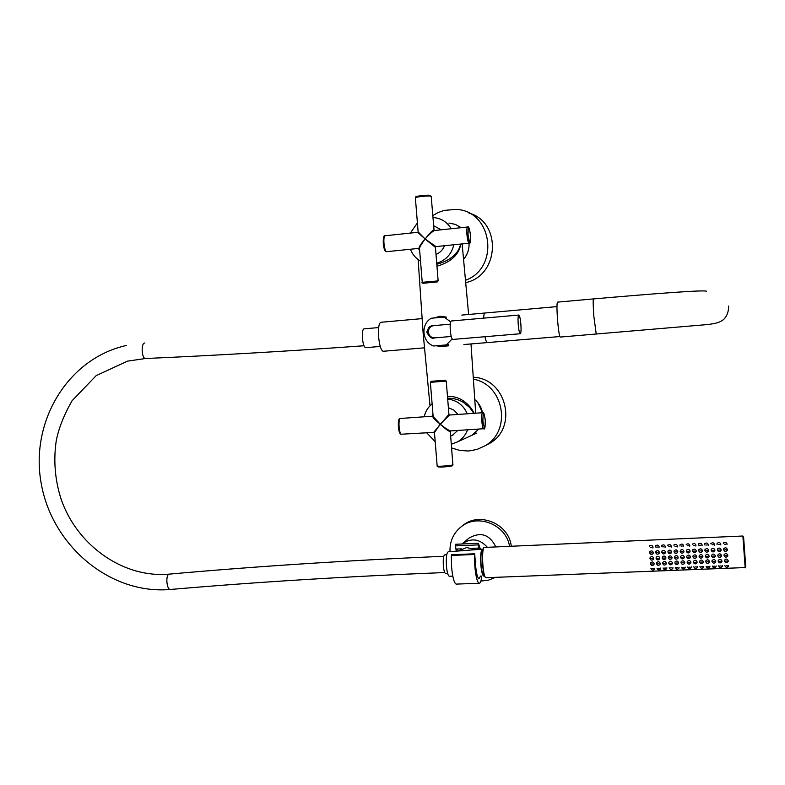<?xml version="1.0" encoding="UTF-8"?>
<svg xmlns="http://www.w3.org/2000/svg" width="785" height="785" viewBox="0 0 785 785"><rect width="100%" height="100%" fill="white"/><g stroke="black" fill="none" stroke-linecap="round" stroke-linejoin="round"><path stroke-width="1.18" d="M436.803 264.29C450.443 260.443 458.401 253.702 460.687 244.056M460.864 244.037C458.931 254.664 451.041 262.043 437.176 266.193M475.425 410.712L475.759 413.195M473.836 413.322L469.705 407.552L463.454 402.46C458.94 399.585 453.671 398.172 447.617 398.221M447.47 396.337C453.632 396.229 459.009 397.789 463.601 401.017C468.586 404.599 472.07 408.691 474.071 413.312M475.7 413.195L470.99 343.948M447.685 399.065C456.939 400.193 463.454 405.099 467.252 413.783M467.546 429.787C465.613 435.106 462.218 439.158 457.38 441.945L451.336 444.241M474.68 399.486C478.86 402.96 481.46 407.376 482.481 412.724L477.947 402.764L474.68 399.486M457.38 441.945L471.962 435.273L478.879 429.032L471.962 435.273L468.89 436.676L476.858 433.026M436.715 263.181C445.841 260.404 451.542 254.271 453.808 244.763M451.218 228.749C447.028 221.851 440.964 218.112 433.026 217.514M462.188 243.899L462.385 247.618M469.175 243.183L469.047 243.193C469.332 249.345 467.477 254.762 463.493 259.452C469.273 252.26 470.549 244.39 467.31 235.824M461.158 227.689L455.398 224.392L448.902 223.068L455.398 224.392L461.158 227.689M468.625 314.471L462.129 243.909M417.414 222.901L410.378 233.076M410.418 249.228C412.4 254.428 415.765 258.393 420.515 261.12M435.194 441.641L426.451 432.535M424.185 416.796C425.352 411.536 428.002 407.219 432.123 403.843M418.317 248.413L419.641 250.327M436.009 254.468C440.012 252.76 442.848 249.846 444.496 245.725M441.288 229.799L433.693 225.766M457.92 414.441L454.064 410.231L448.382 407.66M432.986 414.48L432.113 416.236M450.678 436.038L452.523 435.214L457.743 430.445M451.63 447.921L459.932 450.492L468.576 451.012L477.015 449.442L484.826 445.89C512.183 430.985 504.206 384.532 473.326 379.135M485.503 445.537L489.408 443.486C518.424 427.737 506.296 378.193 473.208 377.251M465.436 280.294C500.143 267.97 492.548 210.537 455.987 209.399L444.271 210.38L438.354 212.45L432.859 215.512M465.652 282.629C499.358 275.82 502.066 222.027 468.969 213.078M484.953 336.716C485.709 340.347 486.484 342.299 487.269 342.594L487.269 342.594C486.484 342.299 485.709 340.347 484.953 336.716M560.362 337.059L560.176 337.069C559.254 335.578 558.37 329.739 557.507 319.554C556.751 308.466 556.791 302.647 557.635 302.117L593.411 298.928M485.15 312.999C484.365 312.911 483.845 314.628 483.589 318.151C483.845 314.628 484.365 312.911 485.15 312.999L556.967 306.601M518.218 324.421C518.718 329.886 519.385 332.987 520.219 333.743C521.034 333.37 521.26 330.24 520.887 324.362C520.386 318.906 519.719 315.796 518.885 315.04C518.071 315.393 517.845 318.524 518.218 324.421M518.728 315.05L451.365 320.986C450.296 321.359 449.933 324.46 450.286 330.289C450.806 335.676 451.611 338.727 452.68 339.444L452.886 339.424M435.204 337.835L434.723 337.893C428.051 340.661 424.185 326.03 432.702 325.765L433.732 325.618C430.259 326.275 428.482 328.464 428.404 332.202C429.002 335.705 430.994 337.609 434.399 337.903L435.273 337.835M432.702 325.765C430.779 325.382 425.205 331.535 427.413 333.311C429.238 336.539 431.573 338.08 434.399 337.903L451.238 336.471M439.09 337.609L440.434 337.393M436.048 345.773L442.446 346.666L445.36 346.116L448.677 344.693L446.361 344.909L452.131 338.924M434.242 317.964L439.992 316.237L446.449 317.111L444.114 317.091L450.629 321.83M446.361 344.909L433.595 345.979C421.928 342.123 420.456 324.038 431.338 318.229L444.114 317.091M450.227 324.185L433.732 325.618M422.144 318.612L381.01 322.272C378.9 322.92 378.095 327.816 378.615 336.961C379.508 345.439 381 350.208 383.08 351.278L383.472 351.238M480.4 549.304L478.408 543.249L478.291 544.888L455.496 545.889L455.692 544.319M480.587 576.053L478.909 578.751C477.427 577.701 476.328 573.276 475.602 565.475L474.68 553.778L474.503 554.475L451.336 555.456L451.532 554.76L474.64 553.778M481.774 576.043C481.215 581.135 480.302 583.54 479.056 583.265C477.162 581.92 475.749 576.249 474.817 566.25L474.503 554.475M456.693 584.079L456.085 584.109C454.044 582.774 452.552 577.132 451.611 567.182L451.336 555.456M472.501 548.352L478.713 548.077L478.291 544.888M478.713 548.077L479.115 549.402M455.496 545.889L456.203 550.795L458.126 548.98M455.928 549.078L461.295 548.843M480.881 581.077L488.447 580.164L495.482 577.358M511.27 546.134C508.876 523.624 479.135 511.3 462.61 525.646L461.06 526.863M509.543 546.213C506.07 524.292 477.005 513.056 460.815 527.059C453.259 533.408 449.658 541.611 450.011 551.649M495.786 546.811C489.575 534.379 480.636 531.474 468.969 538.108L468.841 538.216M487.269 547.184C479.713 538.873 471.451 537.696 462.463 543.652L462.09 543.976M457.959 551.031L466.751 547.547L475.494 549.677M480.616 576.053L478.909 578.869C476.956 576.985 475.759 570.773 475.317 560.255L475.327 559.568M475.877 561.285L475.504 559.705M478.654 549.441L476.868 548.244M482.942 550.354L482.628 550.363C481.097 551.001 480.577 555.76 481.068 564.641C481.617 570.616 482.451 574.012 483.57 574.816L483.894 574.806M378.645 327.571L364.112 328.846C363.082 328.915 362.484 330.809 362.327 334.547C362.464 341.818 363.504 346.205 365.457 347.686L365.722 347.667M449.53 576.18L449.148 576.19C447.901 575.336 447.008 571.961 446.439 566.054C445.978 557.242 446.606 552.493 448.323 551.777L482.225 549.157M484.433 575.513L483.589 576.043C482.373 575.101 481.46 571.372 480.852 564.857C480.322 555.132 480.891 549.892 482.559 549.137L483.099 549.618M446.724 554.76L444.83 554.848C443.486 555.338 442.995 558.949 443.348 565.7C443.78 570.244 444.477 572.814 445.438 573.423L445.723 573.413M467.546 227.012L434.517 230.515C432.388 231.447 429.258 234.273 425.117 239.003L417.649 232.311L418.14 231.869L425.117 239.003C421.928 243.271 420.053 246.372 419.475 248.315L419.514 248.806M470.558 235.441C470.627 241.829 470.127 244.42 469.047 243.193L435.891 246.608L435.312 247.285L425.117 239.003L435.999 246.598M419.268 248.315L419.043 248.345C418.788 247.069 420.809 243.958 425.117 239.003C429.542 233.302 432.476 230.29 433.919 229.976L434.291 230.545M418.12 231.634L415.383 197.938M417.561 232.321L385.121 235.755C384.071 236.089 383.679 238.601 383.963 243.311C384.493 248.266 385.347 251.053 386.534 251.691L419.475 248.315L422.242 282.315L438.03 280.912L437.225 281.923C432.643 281.226 419.798 284.612 422.242 282.315L422.251 282.394M482.52 412.724L449.599 415.02L440.12 424.116C434.684 419.651 432.28 417.002 432.898 416.187L440.12 424.116L434.458 432.623M483.805 428.718L450.472 430.926L450.197 431.564C448.735 431.416 445.37 428.934 440.12 424.116C444.506 427.697 447.96 429.964 450.472 430.926L450.757 430.906M433.948 432.025L448.824 414.451L449.442 415.029M433.075 415.638L430.366 382.324L446.125 381.088L445.272 380.205M463.601 401.017L463.454 402.46M596.227 334.067L593.852 316.424C593.077 305.267 592.969 299.428 593.538 298.918C650.5 293.963 707.432 289.429 706.529 291.382M745.387 567.113L743.503 536.979M745.181 567.918L742.875 536.018L484.159 547.449C481.205 549.323 482.834 577.367 485.925 577.721L486.327 577.701M743.15 536.332L745.407 567.476M485.513 577.407C482.52 576.053 481.126 549.461 483.952 547.694M743.601 537.156L745.73 566.682M651.766 547.312L650.52 547.371L651.766 547.312M652.855 548.048L653.061 547.066C652.266 545.153 651.099 544.878 649.568 546.232L649.784 545.604M657.85 547.057L656.613 547.106L657.85 547.057M658.949 547.773L659.155 546.811C658.34 544.888 657.173 544.613 655.632 545.997L655.426 546.968M663.953 546.802L662.707 546.851L663.953 546.802M665.062 547.488L665.258 546.556C664.424 544.613 663.246 544.348 661.716 545.761L661.519 546.713M670.076 546.537L668.82 546.595L670.076 546.537M671.195 547.204L671.371 546.291C670.527 544.339 669.34 544.083 667.809 545.526L667.966 544.918M676.209 546.282L674.953 546.331L676.209 546.282M677.327 546.919L677.494 546.036C676.641 544.064 675.443 543.819 673.922 545.29L674.06 544.682M682.351 546.017L681.095 546.075L682.351 546.017M683.49 546.635L683.637 545.771C682.764 543.789 681.566 543.554 680.045 545.055L679.879 545.938M688.514 545.761L687.248 545.81L688.514 545.761M689.652 546.35L689.799 545.516C688.906 543.514 687.699 543.289 686.178 544.819L686.286 544.221M694.686 545.496L693.42 545.555L694.686 545.496M695.834 546.066L695.971 545.251C695.059 543.24 693.852 543.024 692.331 544.584L692.419 543.995M700.868 545.232L699.612 545.29L700.868 545.232M702.035 545.771L702.153 544.996C701.231 542.965 700.014 542.749 698.493 544.348L698.365 545.153M707.079 544.976L705.803 545.026L707.079 544.976M708.247 545.487L708.355 544.731C707.413 542.69 706.186 542.484 704.675 544.113L704.557 544.888M713.29 544.712L712.024 544.761L713.29 544.712M714.468 545.192L714.576 544.466C713.604 542.415 712.378 542.219 710.876 543.877L710.906 543.298M719.521 544.447L718.246 544.505L719.521 544.447M720.708 544.898L720.797 544.201C719.816 542.131 718.579 541.954 717.078 543.652L716.98 544.368M652.001 552.836L650.755 552.885L652.001 552.836M649.578 552.738C650.392 554.671 651.57 554.946 653.1 553.553L653.306 552.581C652.502 550.658 651.334 550.383 649.794 551.757L649.578 552.738M658.105 552.581L656.859 552.63L658.105 552.581M655.995 551.119L655.671 552.512C656.515 554.436 657.693 554.691 659.204 553.278L659.4 552.336C658.586 550.393 657.408 550.128 655.877 551.531L655.671 552.483C656.515 554.455 657.693 554.71 659.204 553.278M664.218 552.326L662.972 552.375L664.218 552.326M662.079 550.893L661.775 552.257C662.628 554.2 663.816 554.445 665.327 553.003L665.513 552.081C664.679 550.128 663.502 549.863 661.961 551.296L661.775 552.238C662.628 554.22 663.816 554.465 665.327 553.003M670.341 552.071L669.095 552.13L670.341 552.071M668.172 550.668L667.898 552.012C668.761 553.955 669.958 554.2 671.469 552.728L671.646 551.826C670.792 549.863 669.605 549.608 668.074 551.07L667.888 551.983C668.761 553.974 669.958 554.21 671.469 552.728M676.484 551.826L675.237 551.875L676.484 551.826M677.622 552.444C676.111 553.965 674.914 553.739 674.03 551.757C674.914 553.719 676.111 553.955 677.622 552.444L677.779 551.57C676.915 549.598 675.718 549.353 674.187 550.834L674.021 551.727M682.646 551.57L681.39 551.619L682.646 551.57M683.784 552.169C682.283 553.719 681.076 553.494 680.173 551.502C681.076 553.474 682.273 553.7 683.784 552.169L683.941 551.315C683.058 549.323 681.851 549.088 680.33 550.609L680.163 551.472M688.818 551.315L687.552 551.364L688.818 551.315M686.326 551.237C687.248 553.239 688.455 553.454 689.966 551.884L690.103 551.06C689.21 549.058 687.994 548.833 686.473 550.373L686.326 551.217M695 551.06L693.734 551.109L695 551.06M692.694 549.755L692.507 550.991C693.44 552.993 694.656 553.199 696.158 551.61L696.285 550.805C695.373 548.793 694.156 548.568 692.635 550.148L692.498 550.962C693.449 553.013 694.666 553.219 696.158 551.61M701.201 550.805L699.935 550.854L701.201 550.805M698.866 549.529L698.699 550.727C699.631 552.748 700.858 552.954 702.369 551.325L702.487 550.55C701.554 548.519 700.328 548.303 698.817 549.922L698.689 550.707C699.651 552.768 700.877 552.964 702.369 551.325M707.413 550.54L706.147 550.599L707.413 550.54M708.59 551.041C707.108 552.718 705.872 552.532 704.901 550.471C705.862 552.512 707.099 552.699 708.59 551.041L708.698 550.295C707.746 548.244 706.51 548.048 705.009 549.686L704.891 550.452M713.643 550.285L712.368 550.344L713.643 550.285M711.112 550.197C712.093 552.267 713.33 552.454 714.831 550.756L714.929 550.04C713.948 547.979 712.711 547.783 711.21 549.461L711.112 550.197M719.884 550.03L718.609 550.079L719.884 550.03M717.451 548.843L717.343 549.961C718.354 552.022 719.59 552.198 721.081 550.471L721.16 549.785C720.169 547.704 718.932 547.518 717.431 549.235L717.343 549.942C718.363 552.041 719.61 552.208 721.081 550.471M651.128 558.577L652.374 558.528L651.128 558.577M649.951 558.429L650.157 557.458C651.697 556.074 652.865 556.349 653.679 558.282L653.473 559.234C651.962 560.637 650.785 560.372 649.951 558.459C650.785 560.392 651.962 560.647 653.473 559.234M657.231 558.331L658.478 558.282L657.231 558.331M659.783 558.037L659.586 558.969C658.075 560.392 656.898 560.147 656.044 558.204L656.24 557.242C657.771 555.819 658.949 556.084 659.783 558.037M663.345 558.086L664.591 558.037L663.345 558.086M665.896 557.792L665.719 558.694C664.208 560.156 663.021 559.911 662.147 557.958L662.334 557.016C663.865 555.574 665.052 555.829 665.896 557.792M669.477 557.841L670.724 557.792L669.477 557.841M672.029 557.546L671.862 558.429C670.351 559.911 669.154 559.676 668.27 557.713L668.447 556.791C669.978 555.319 671.165 555.564 672.029 557.546M675.62 557.595L676.876 557.546L675.62 557.595M678.171 557.291L678.014 558.155C676.503 559.676 675.306 559.44 674.403 557.468L674.57 556.565C676.091 555.064 677.298 555.309 678.171 557.291M681.772 557.35L683.029 557.301L681.772 557.35M684.324 557.046L684.177 557.88C682.675 559.43 681.468 559.205 680.556 557.213L680.703 556.339C682.234 554.809 683.431 555.044 684.324 557.046M687.945 557.105L689.21 557.046L687.945 557.105M690.496 556.801L690.368 557.605C688.847 559.185 687.631 558.969 686.718 556.948L686.855 556.123C688.376 554.563 689.593 554.789 690.496 556.801M694.126 556.85L695.392 556.801L694.126 556.85M696.688 556.545L696.56 557.33C695.059 558.94 693.842 558.734 692.9 556.712L693.027 555.898C694.539 554.308 695.755 554.524 696.688 556.545M700.328 556.604L701.594 556.555L700.328 556.604M702.889 556.3L702.771 557.056C701.28 558.704 700.043 558.498 699.092 556.467L699.209 555.672C700.72 554.053 701.937 554.259 702.889 556.3M706.549 556.349L707.815 556.3L706.549 556.349M709.1 556.045L708.992 556.781C707.501 558.459 706.274 558.263 705.293 556.212L705.401 555.446C706.902 553.798 708.139 553.994 709.1 556.045M712.77 556.104L714.046 556.055L712.77 556.104M715.331 555.8L715.233 556.506C713.751 558.213 712.505 558.027 711.514 555.957L711.612 555.231C713.114 553.543 714.35 553.729 715.331 555.8M719.021 555.849L720.296 555.8L719.021 555.849M721.572 555.544L721.484 556.222C720.002 557.968 718.756 557.792 717.745 555.702L717.833 555.005C719.325 553.288 720.571 553.464 721.572 555.544M651.589 563.993L652.835 563.944L651.589 563.993M650.412 563.836L650.618 562.884C652.139 561.481 653.316 561.756 654.14 563.689L653.944 564.631C652.433 566.044 651.256 565.789 650.412 563.865C651.256 565.808 652.433 566.063 653.944 564.631M657.683 563.758L658.929 563.708L657.683 563.758M656.495 563.601L656.692 562.668C658.222 561.236 659.4 561.501 660.234 563.453L660.048 564.366C658.546 565.808 657.359 565.563 656.505 563.62C657.359 565.583 658.536 565.828 660.048 564.366M663.796 563.512L665.042 563.463L663.796 563.512M662.599 563.355L662.785 562.452C664.306 560.99 665.494 561.246 666.347 563.218L666.171 564.111C664.669 565.573 663.472 565.337 662.609 563.385C663.482 565.357 664.669 565.592 666.171 564.111M669.919 563.277L671.175 563.228L669.919 563.277M672.47 562.973L672.313 563.846C670.802 565.337 669.605 565.112 668.722 563.139L668.889 562.227C670.41 560.745 671.607 561 672.47 562.973M676.062 563.031L677.318 562.982L676.062 563.031M678.613 562.727L678.456 563.581C676.955 565.102 675.748 564.876 674.855 562.894L675.012 562.011C676.533 560.5 677.73 560.745 678.613 562.727M682.214 562.796L683.47 562.747L682.214 562.796M684.765 562.492L684.628 563.316C683.127 564.866 681.91 564.651 680.997 562.659L681.144 561.795C682.656 560.255 683.863 560.49 684.765 562.492M688.376 562.551L689.642 562.502L688.376 562.551M690.928 562.246L690.8 563.051C689.299 564.631 688.092 564.425 687.16 562.413L687.287 561.579C688.798 560.009 690.015 560.235 690.928 562.246M694.558 562.315L695.824 562.256L694.558 562.315M693.322 562.158L693.449 561.363C694.961 559.764 696.177 559.98 697.109 562.001L696.992 562.776C695.5 564.395 694.274 564.189 693.332 562.168C694.283 564.219 695.51 564.415 696.992 562.776M700.76 562.07L702.025 562.021L700.76 562.07M703.311 561.766L703.203 562.511C701.712 564.16 700.485 563.964 699.513 561.923L699.631 561.147C701.133 559.509 702.359 559.715 703.311 561.766M706.971 561.824L708.237 561.775L706.971 561.824M709.522 561.52L709.424 562.237C707.923 563.924 706.696 563.728 705.715 561.667L705.823 560.932C707.314 559.263 708.551 559.46 709.522 561.52M713.192 561.579L714.468 561.53L713.192 561.579M715.743 561.275L715.655 561.972C714.173 563.679 712.937 563.502 711.936 561.432L712.024 560.716C713.516 559.018 714.762 559.205 715.743 561.275M719.433 561.334L720.708 561.285L719.433 561.334M721.984 561.03L721.906 561.697C720.424 563.444 719.178 563.277 718.167 561.187L718.246 560.5C719.737 558.763 720.973 558.949 721.984 561.03M652.109 568.585L653.356 568.536L652.109 568.585M654.651 568.281L654.464 569.203C652.963 570.626 651.785 570.371 650.932 568.448L650.942 568.448C651.785 570.391 652.963 570.646 654.464 569.203M658.193 568.35L659.439 568.301L658.193 568.35M660.735 568.046L660.558 568.948C659.057 570.401 657.879 570.155 657.016 568.212L657.016 568.222C657.879 570.175 659.057 570.42 660.558 568.948M664.296 568.114L665.543 568.065L664.296 568.114M666.838 567.81L666.671 568.693C665.17 570.165 663.982 569.93 663.099 567.977M670.41 567.879L671.656 567.83L670.41 567.879M672.951 567.575L672.794 568.438C671.293 569.939 670.096 569.714 669.212 567.741C670.105 569.733 671.293 569.959 672.794 568.438M676.533 567.643L677.789 567.594L676.533 567.643M679.074 567.339L678.937 568.173C677.435 569.714 676.228 569.488 675.326 567.506L675.326 567.516C676.238 569.508 677.435 569.733 678.937 568.173M682.675 567.408L683.931 567.359L682.675 567.408M685.217 567.104L685.079 567.918C683.588 569.478 682.381 569.262 681.458 567.27L681.458 567.28C682.391 569.282 683.598 569.498 685.079 567.918M688.828 567.172L690.084 567.123L688.828 567.172M691.369 566.868L691.251 567.653C689.75 569.253 688.533 569.037 687.601 567.015L687.611 567.035C688.553 569.066 689.76 569.272 691.251 567.653M695 566.937L696.256 566.888L695 566.937M697.541 566.633L697.433 567.398C695.932 569.017 694.705 568.821 693.763 566.78L693.773 566.799C694.725 568.84 695.952 569.037 697.433 567.398M701.182 566.701L702.447 566.652L701.182 566.701M703.723 566.397L703.625 567.133C702.133 568.791 700.907 568.595 699.935 566.554C700.927 568.615 702.143 568.801 703.625 567.133M707.373 566.466L708.649 566.417L707.373 566.466M709.925 566.162L709.826 566.868C708.355 568.556 707.118 568.369 706.127 566.319L706.137 566.328C707.128 568.389 708.364 568.576 709.826 566.868M713.585 566.23L714.86 566.181L713.585 566.23M716.136 565.916L716.048 566.603C714.576 568.32 713.339 568.144 712.329 566.073L712.338 566.083C713.349 568.163 714.586 568.34 716.048 566.603M719.816 565.985L721.091 565.936L719.816 565.985M722.367 565.681L722.288 566.338C720.816 568.085 719.57 567.918 718.55 565.838L718.55 565.848C719.59 567.938 720.836 568.105 722.288 566.338M725.772 544.182L724.496 544.24L725.772 544.182M726.959 544.604L727.047 543.936C726.037 541.856 724.79 541.679 723.309 543.416L723.309 542.847M726.145 549.775L724.859 549.824L726.145 549.775M723.672 548.617L723.593 549.696C724.614 551.777 725.86 551.943 727.342 550.177L727.42 549.52C726.41 547.43 725.163 547.263 723.672 549L723.584 549.677C724.634 551.796 725.88 551.953 727.342 550.177M726.056 565.749L727.332 565.7L726.056 565.749M728.608 565.445L728.539 566.063C727.067 567.849 725.821 567.692 724.781 565.592L724.79 565.612C725.84 567.712 727.087 567.869 728.539 566.063M725.683 561.089L726.959 561.039L725.683 561.089M728.235 560.784L728.166 561.422C726.694 563.198 725.438 563.041 724.408 560.932L724.486 560.284C725.958 558.518 727.214 558.684 728.235 560.784M725.271 555.603L726.557 555.544L725.271 555.603M727.832 555.299L727.754 555.947C726.282 557.713 725.026 557.556 723.996 555.446L724.074 554.779C725.556 553.033 726.812 553.199 727.832 555.299M663.099 567.957L663.109 567.987C663.982 569.949 665.17 570.185 666.671 568.693M443.751 556.29C347.068 560.461 255.674 566.397 169.56 574.1L168.824 574.267C165.458 575.68 166.754 589.594 170.247 589.486L170.679 589.457M145.804 358.51L145.421 358.519C141.614 358.529 140.888 343.084 144.695 343.016L144.891 343.006M423.35 283.257L437.206 281.923L423.35 283.257M470.549 235.421C468.979 225.952 468.145 225.678 468.027 234.587C469.607 244.056 470.45 244.331 470.549 235.421C469.489 228.386 468.537 225.57 467.683 227.002C466.879 227.307 466.633 229.848 466.938 234.627C467.428 239.67 468.135 242.526 469.047 243.193M434.036 230.064L431.191 196.24C429.817 195.445 415.785 196.79 415.373 197.761C415.226 196.947 416.109 196.407 418.012 196.152C423.851 195.249 427.982 195.004 430.386 195.406M385.69 250.857C384.591 250.562 383.796 248.089 383.286 243.458C383.119 237.806 383.679 235.245 384.964 235.775M383.266 243.429C383.904 249.1 384.993 251.857 386.534 251.691L386.711 251.671M416.344 196.976C414.038 196.25 428.679 194.592 430.209 195.416M437.157 465.839L437.166 465.986C437.716 466.712 451.66 465.682 452.886 464.818L450.305 431.475M398.397 426.912C398.142 422.369 398.525 419.877 399.526 419.416M432.623 416.207L400.428 418.454C399.241 418.807 398.8 421.633 399.084 426.912C399.516 431.21 400.242 433.644 401.272 434.213L401.518 434.193M485.267 420.152C483.766 411.389 482.971 411.723 482.903 421.152C484.423 429.905 485.209 429.572 485.267 420.152C485.307 427.295 484.767 430.151 483.629 428.718C482.844 428.119 482.235 425.647 481.823 421.28C481.509 415.903 481.804 413.047 482.706 412.704C483.423 411.311 484.276 413.793 485.277 420.142M445.144 380.244L431.318 381.304L445.144 380.244M452.062 465.79C450.678 466.692 436.097 467.556 438.246 466.614M430.013 405.757L423.135 333.183M418.13 259.58L423.135 333.125M453.151 434.949L452.523 435.214M484.826 445.89L489.408 443.486M728.627 306.081C728.617 311.635 727.087 315.972 724.005 319.083C720.061 322.743 714.605 324.136 700.269 325.167L560.176 337.069M559.862 336.549L463.896 344.536M461.796 315.079L484.885 313.019M520.219 333.743L452.68 339.444M439.58 337.471L440.346 337.422M445.36 346.116L448.794 345.792M383.08 351.278L424.528 347.824M479.056 583.265L456.085 584.109M478.379 543.249L455.634 544.27M468.969 538.108L462.463 543.652M745.397 567.555L485.925 577.721C482.481 577.279 481.038 549.559 484.021 547.508L484.443 547.282M649.931 551.355L649.587 552.768C650.412 554.691 651.579 554.956 653.1 553.553M686.541 549.981L686.335 551.247C687.258 553.258 688.465 553.464 689.966 551.884M711.239 549.078L711.112 550.216C712.113 552.287 713.349 552.463 714.831 550.756M656.24 557.242L656.044 558.213C656.898 560.156 658.075 560.411 659.586 558.969M662.334 557.016L662.157 557.968C663.021 559.931 664.208 560.176 665.719 558.694M668.447 556.791L668.28 557.723C669.154 559.695 670.351 559.931 671.862 558.429M674.57 556.565L674.413 557.468C675.306 559.46 676.503 559.685 678.014 558.155M680.703 556.339L680.556 557.222C681.468 559.224 682.675 559.45 684.177 557.88M686.855 556.123L686.728 556.977C687.65 558.989 688.867 559.205 690.368 557.605M693.027 555.898L692.9 556.722C693.852 558.753 695.068 558.959 696.56 557.33M699.209 555.672L699.092 556.477C700.063 558.518 701.29 558.714 702.771 557.056M705.401 555.446L705.303 556.222C706.284 558.282 707.52 558.469 708.992 556.781M711.612 555.231L711.514 555.976C712.525 558.047 713.761 558.223 715.233 556.506M717.833 555.005L717.755 555.721C718.775 557.811 720.022 557.978 721.484 556.222M668.889 562.227L668.722 563.149C669.615 565.131 670.802 565.357 672.313 563.846M675.012 562.011L674.855 562.904C675.757 564.896 676.955 565.121 678.456 563.581M681.144 561.795L680.997 562.668C681.92 564.67 683.127 564.886 684.628 563.316M687.287 561.579L687.16 562.423C688.092 564.444 689.308 564.651 690.8 563.051M699.631 561.147L699.523 561.932C700.495 563.983 701.721 564.179 703.203 562.511M705.823 560.932L705.725 561.687C706.716 563.758 707.942 563.934 709.424 562.237M712.024 560.716L711.936 561.442C712.947 563.522 714.183 563.699 715.655 561.972M718.246 560.5L718.167 561.196C719.197 563.296 720.444 563.463 721.906 561.697M724.486 560.284L724.408 560.951C725.468 563.061 726.714 563.218 728.166 561.422M724.074 554.779L724.005 555.466C725.046 557.576 726.302 557.733 727.754 555.947M693.332 562.178L693.449 561.363M662.609 563.385L662.785 562.452M656.505 563.63L656.692 562.668M650.412 563.865L650.618 562.884M649.951 558.459L650.157 557.458M705.038 549.304L704.901 550.471M680.409 550.207L680.173 551.502M674.276 550.442L674.03 551.757M717.107 543.073L716.99 544.378M704.734 543.534L704.567 544.908M698.571 543.76L698.375 545.173M680.163 544.456L679.888 545.958M661.892 545.143L661.519 546.743M655.828 545.379L655.426 546.998M483.57 574.816L484.198 574.797M444.712 572.54C347.902 576.396 256.41 582.048 170.247 589.486L165.056 589.8C105.847 591.939 50.672 542.7 40.928 481.794C30.497 421.015 68.059 358.313 126.493 345.449M164.693 574.414C120.654 576.21 76.969 544.407 61.269 499.662C54.979 480.175 53.311 460.501 56.265 440.63C58.649 428.453 63.889 415.196 71.984 400.841L96.182 375.623L127.553 361.129L145.421 358.519C215.168 355.448 288.016 351.199 363.955 345.773M169.138 574.139L165.144 574.404M365.457 347.686L380.244 346.44M449.148 576.19L452.808 576.17M445.438 573.423L447.627 573.344M438.148 280.932L435.43 247.285M453.004 464.74L452.474 465.662C452.798 466.133 436.205 468.321 437.166 465.986L434.439 432.358L401.272 434.213C399.928 434.468 398.966 432.044 398.378 426.932C398.191 420.848 398.8 418.022 400.222 418.454M448.932 414.441L446.233 381.059M431.073 381.353L430.376 382.364"/></g></svg>

